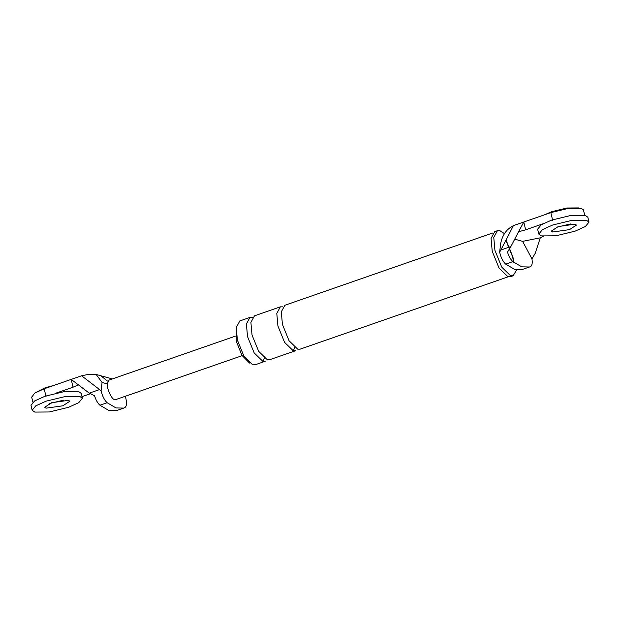 <?xml version="1.0" encoding="UTF-8"?>
<svg xmlns="http://www.w3.org/2000/svg" width="620" height="620" viewBox="0 0 620 620"><rect width="100%" height="100%" fill="white"/><g stroke="black" fill="none" stroke-linecap="round" stroke-linejoin="round"><path stroke-width="0.93" d="M102.067 382.455L96.17 374.465L88.621 374.372L81.6 375.774L101.083 390.747L102.067 382.455L107.314 383.904L108.911 380.122M96.17 374.465L100.866 375.759L107.469 381.099M99.355 389.647L89.272 393.15L94.511 395.723C95.906 400.063 97.712 403.232 99.928 405.224L108.787 410.432L116.514 410.603L123.721 408.092L115.987 407.929L107.136 402.713L99.928 405.224M89.272 393.15L71.199 379.394L44.175 388.787L34.557 393.212L31.759 397.25M125.039 396.366L125.658 397.544C126.953 402.923 126.689 406.278 124.86 407.611L123.721 408.092M110.43 378.409L112.104 379.014M81.98 396.653L90.202 393.801M81.6 375.774L71.199 379.394L73.059 387.198L55.854 393.181M73.059 387.198L78.492 384.788M63.806 400.117L49.561 403.512L63.806 400.117M115.669 399.621L114.677 399.606C111.972 399.954 106.562 388.415 107.314 383.904M101.083 390.747C102.354 396.126 104.369 400.109 107.136 402.713M529.48 267.003L522.273 269.506L514.546 269.344L505.688 264.128C502.929 261.524 500.906 257.54 499.643 252.162L500.619 243.869C501.906 236.902 504.928 231.601 509.694 227.958L513.391 225.633L500.821 250.046L510.903 246.543L507.478 252.123C508.873 256.471 510.679 259.64 512.895 261.625L521.745 266.84L529.48 267.003L530.619 266.522C532.13 265.569 532.58 263.019 531.96 258.889L535.246 253.27L540.291 237.809L543.647 236.328M583.358 209.723L581.142 208.359L568.091 208.452L550.816 212.621L523.792 222.014L525.652 229.819L518.553 231.772L523.792 222.014L513.391 225.633M499.643 252.162L500.821 250.046M518.553 231.772L510.903 246.543M516.662 269.878L513.112 275.768L510.415 276.706L507.95 276.729L499.061 268.096L492.226 251.309L491.071 238.374L494.737 231.617L497.434 230.679L499.898 230.663L504.424 233.631M506.207 240.428L512.918 257.021L513.918 262.446M506.021 240.653L512.639 256.944L513.608 262.206M249.535 363.072L241.971 355.384L236.259 341.186L236.259 326.26M249.961 317.417L246.396 323.989L247.519 336.567L254.169 352.904L262.818 361.305L265.213 361.282L255.083 364.808L252.681 364.824L244.032 356.43L237.39 340.093L236.259 327.515L239.824 320.935L249.961 317.417L252.356 317.401M540.291 237.809L522.614 241.351L531.96 258.889M514.701 239.165L522.614 241.351M525.652 229.819L542.857 223.835M556.194 227.346L570.439 223.952L556.194 227.346M508.206 276.791L300.111 349.153L297.716 349.169L289.067 340.767L282.425 324.43L281.294 311.852L284.859 305.28L492.954 232.919M280.356 306.846L254.463 315.851L250.899 322.423L252.022 335.002L258.672 351.339L267.321 359.74L269.716 359.716L295.608 350.719L293.214 350.734L284.565 342.341L277.923 325.996L276.791 313.418L280.356 306.846L282.751 306.83M513.112 275.768L510.647 275.784L501.758 267.158L494.93 250.364L493.768 237.437L497.434 230.679M34.999 392.925L45.004 387.88L54.273 385.276M544.368 214.861L551.637 211.707L566.998 208.002L578.6 207.917M82.367 398.272L81.205 393.39L78.616 391.546L64.116 391.654L44.919 396.281L34.604 400.954L31 405.356L32.163 410.231L34.743 412.083L49.251 411.975L68.448 407.34L78.763 402.675L82.367 398.272L79.778 396.42L65.278 396.529L46.082 401.163L35.766 405.829L32.163 410.231M68.526 400.334L51.669 402.706L44.71 407.239L46.004 408.169L62.852 405.798L69.812 401.264L68.526 400.334M589 222.107L587.837 217.225L585.257 215.38L570.749 215.489L551.552 220.115L541.237 224.789L537.633 229.191L538.796 234.065L541.384 235.918L555.884 235.809L575.081 231.175L585.396 226.509L589 222.107L586.419 220.255L571.911 220.363L552.714 224.998L542.399 229.663L538.796 234.065M575.159 224.169L558.31 226.54L551.351 231.074L552.637 232.004L569.493 229.633L576.453 225.099L575.159 224.169M46.035 396.591L44.175 388.787M505.688 264.128L512.895 261.625M552.676 220.426L550.816 212.621M293.214 350.734L294.756 347.564M262.818 361.305L264.353 358.128M31.651 396.947L32.899 402.171M100.866 375.759L110.561 378.44M235.352 336.156L108.957 380.106M115.739 399.598L242.133 355.655M583.466 210.017L584.714 215.241"/></g></svg>
